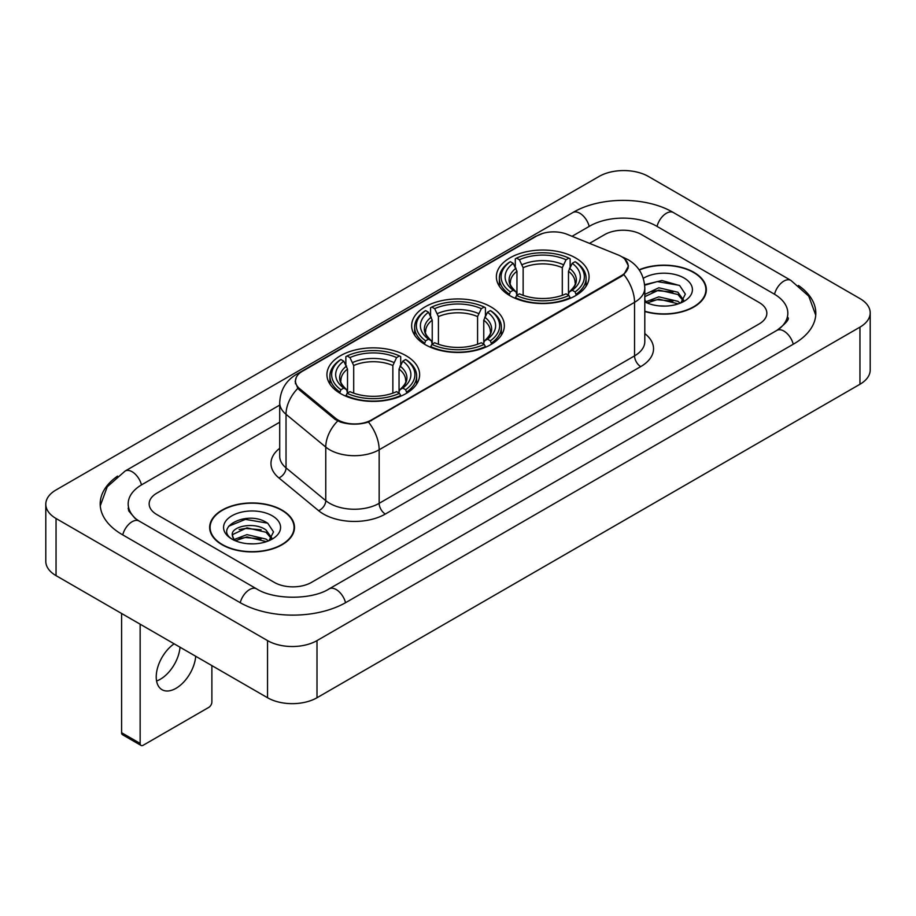 <?xml version="1.0" encoding="UTF-8"?>
<svg xmlns="http://www.w3.org/2000/svg" width="916" height="916" viewBox="0 0 916 916"><rect width="100%" height="100%" fill="white"/><g stroke="black" fill="none" stroke-linecap="round" stroke-linejoin="round"><path stroke-width="1.37" d="M490.77 306.791A46.35 26.759 0 0 0 440.264 300.986A46.35 26.759 0 0 0 411.65 325.718A46.35 26.759 0 0 0 425.23 344.634A46.35 26.759 0 0 0 475.736 350.439A46.35 26.759 0 0 0 504.35 325.718A46.35 26.759 0 0 0 490.77 306.791M406.051 355.706A46.35 26.759 0 0 0 355.545 349.901A46.35 26.759 0 0 0 326.932 374.621A46.35 26.759 0 0 0 340.5 393.548A46.35 26.759 0 0 0 391.017 399.353A46.35 26.759 0 0 0 419.631 374.621A46.35 26.759 0 0 0 406.051 355.706M575.5 257.877A46.35 26.759 0 0 0 524.982 252.072A46.35 26.759 0 0 0 496.369 276.804A46.35 26.759 0 0 0 509.949 295.719A46.35 26.759 0 0 0 560.455 301.524A46.35 26.759 0 0 0 589.068 276.804A46.35 26.759 0 0 0 575.5 257.877M621.254 256.446A23.61 13.637 0 0 0 618.105 254.923L567.187 234.336A23.61 13.637 0 0 0 536.936 235.87L302.383 371.289A23.61 13.637 0 0 0 295.467 380.93A23.61 13.637 0 0 0 299.727 388.75L335.382 418.143A23.61 13.637 0 0 0 371.427 419.963L621.254 275.727A23.61 13.637 0 0 0 628.17 266.087A23.61 13.637 0 0 0 621.254 256.446M644.795 311.509A42.411 24.492 0 0 0 706.339 289.651A42.411 24.492 0 0 0 693.916 272.338A42.411 24.492 0 0 0 639.116 269.796M282.071 510.12A42.411 24.492 0 0 0 235.847 504.808A42.411 24.492 0 0 0 209.661 527.433A42.411 24.492 0 0 0 222.084 544.745A42.411 24.492 0 0 0 268.308 550.058A42.411 24.492 0 0 0 294.494 527.433A42.411 24.492 0 0 0 282.071 510.12M210.096 529.643A42.411 24.492 0 0 0 209.947 530.284M624.792 259.056L628.479 265.949L623.853 274.594L621.563 276.254L368.461 422.047C359.095 424.864 349.74 424.864 340.386 422.047L335.073 419.356L299.418 389.964L297.837 388.35L295.158 381.548L296.36 377.197M274.342 582.416A26.232 15.148 0 0 0 311.44 582.416L759.158 323.932A26.232 15.148 0 0 0 766.841 313.215A26.232 15.148 0 0 0 759.158 302.509L641.658 234.668A26.232 15.148 0 0 0 604.56 234.668L589.503 243.358L604.56 234.668A26.232 15.148 0 0 1 641.658 234.668L759.158 302.509A26.232 15.148 0 0 1 766.841 313.215A26.232 15.148 0 0 1 759.158 323.932L311.44 582.416A26.232 15.148 0 0 1 274.342 582.416L156.842 514.574L274.342 582.416M279.712 422.219L156.842 493.163A26.232 15.148 0 0 0 149.159 503.869A26.232 15.148 0 0 0 156.842 514.574A26.232 15.148 0 0 1 149.159 503.869A26.232 15.148 0 0 1 156.842 493.163L279.712 422.219M294.196 530.284A42.411 24.492 0 0 0 294.059 529.643M706.053 292.513A42.411 24.492 0 0 0 705.904 291.861M644.795 311.222A41.976 24.24 0 0 0 705.904 289.651A41.976 24.24 0 0 0 693.607 272.521A41.976 24.24 0 0 0 639.276 270.037M659.188 305.887L665.772 306.081M646.078 301.696L658.81 296.841L677.897 301.307L680.21 303.162M647.257 302.921L658.81 299.108L678.309 303.86M644.795 299.669A19.763 11.416 0 0 0 647.429 303.082M644.795 294.402L658.81 287.773L677.897 292.238L683.576 300.082M644.795 296.67L658.81 290.04L677.897 294.505L683.13 300.677M644.795 301.856A28.511 16.465 0 0 0 684.08 301.295A28.511 16.465 0 0 0 684.08 278.017A28.511 16.465 0 0 0 643.284 278.304M680.886 302.887L685.351 294.116L679.706 285.597L661.936 280.502L644.624 284.681M646.284 302.578L644.795 301.009M644.669 285.231L657.253 281.59L679.317 285.345M650.967 291.803L657.253 290.658L673.008 292.009M650.967 300.872L657.253 299.727L673.008 301.078M222.393 544.573A41.976 24.24 0 0 0 268.136 549.829A41.976 24.24 0 0 0 294.059 527.433A41.976 24.24 0 0 0 281.762 510.292A41.976 24.24 0 0 0 236.007 505.037A41.976 24.24 0 0 0 210.096 527.433A41.976 24.24 0 0 0 222.393 544.573M247.331 543.669L253.927 543.864M234.233 539.478L246.965 534.623L266.052 539.089L268.365 540.944M235.401 540.703L246.965 536.89L266.464 541.642M234.427 540.36L232.389 535.574A19.763 11.416 0 0 0 235.572 540.852M271.731 537.864L266.052 530.02C254.19 521.17 229.779 526.631 232.389 535.574L232.309 534.704M232.435 535.849L232.985 534.383L246.965 527.822L266.052 532.288L271.285 538.459M269.041 540.658L273.506 531.898L267.85 523.38C247.847 508.998 212.306 527.948 232.836 539.57L233.855 540.188M272.235 515.788A28.511 16.465 0 0 0 231.92 515.788A28.511 16.465 0 0 0 231.92 539.077A28.511 16.465 0 0 0 272.235 539.066A28.511 16.465 0 0 0 272.235 515.788M228.668 526.242L245.408 519.372L267.472 523.128M239.122 529.574L245.408 528.44L261.152 529.792M239.122 538.642L245.408 537.509L261.152 538.86M509.113 295.227L510.349 291.918A41.632 24.034 0 0 1 510.349 261.69L513.212 263.339A37.602 21.709 0 0 0 513.212 290.257L516.04 291.872L516.956 295.25M516.956 293.864L516.956 271.262L513.212 263.339M515.296 266.922L515.296 258.827L516.544 258.117A41.632 24.034 0 0 1 568.905 258.117L566.042 259.766A37.602 21.709 0 0 0 519.406 259.766L523.139 267.69L523.139 295.341M562.298 295.341L562.298 267.69L566.042 259.766M515.296 297.631A43.373 25.041 0 0 0 570.141 297.631L568.905 295.49A41.632 24.034 0 0 1 516.544 295.49L515.296 298.376M570.141 298.376L570.141 297.631M510.349 261.69L509.113 262.4A43.373 25.041 0 0 0 499.346 278.224A43.373 25.041 0 0 0 509.113 294.059M568.905 258.117L570.141 258.827L570.141 266.922M516.544 295.49L519.406 293.83A37.602 21.709 0 0 0 566.042 293.83L568.905 295.49M513.212 290.257L510.349 291.918M519.406 259.766L516.544 258.117M516.04 268.205A33.64 19.419 0 0 0 516.04 291.872L516.2 291.975C511.426 287.349 509.479 284.212 510.361 282.563A32.358 18.686 0 0 1 516.956 271.262M576.324 294.059A43.373 25.041 0 0 0 586.091 278.224A43.373 25.041 0 0 0 576.324 262.4L575.088 261.69A41.632 24.034 0 0 1 575.088 291.918L576.324 295.227M575.088 291.918L572.225 290.257A37.602 21.709 0 0 0 572.225 263.339L575.088 261.69M572.225 263.339L568.481 271.262L568.481 293.864L569.397 291.872L572.225 290.257M568.481 271.262A32.358 18.686 0 0 1 575.076 282.563C575.958 284.223 574.011 287.361 569.237 291.975L569.397 291.872A33.64 19.419 0 0 0 569.397 268.205M568.481 295.25L568.481 293.864M424.394 344.141L425.631 340.832A41.632 24.034 0 0 1 425.631 310.593L428.493 312.253A37.602 21.709 0 0 0 428.493 339.172L431.322 340.786L432.238 344.153M432.238 342.779L432.238 320.176L428.493 312.253M430.577 315.837L430.577 307.742L431.814 307.032A41.632 24.034 0 0 1 484.186 307.032L481.324 308.681A37.602 21.709 0 0 0 434.676 308.681L438.421 316.604L438.421 344.244M477.58 344.244L477.58 316.604L481.324 308.681M430.577 346.546A43.373 25.041 0 0 0 485.423 346.546L484.186 344.393A41.632 24.034 0 0 1 431.814 344.393L430.577 347.29M485.423 347.29L485.423 346.546M425.631 310.593L424.394 311.303A43.373 25.041 0 0 0 414.627 327.138A43.373 25.041 0 0 0 424.394 342.973M484.186 307.032L485.423 307.742L485.423 315.837M431.814 344.393L434.676 342.744A37.602 21.709 0 0 0 481.324 342.744L484.186 344.393M428.493 339.172L425.631 340.832M434.676 308.681L431.814 307.032M431.322 317.119A33.64 19.419 0 0 0 431.322 340.786L431.482 340.889C426.707 336.264 424.761 333.126 425.642 331.478A32.358 18.686 0 0 1 432.238 320.176M491.606 342.973A43.373 25.041 0 0 0 501.373 327.138A43.373 25.041 0 0 0 491.606 311.303L490.369 310.593A41.632 24.034 0 0 1 490.369 340.832L491.606 344.141M490.369 340.832L487.507 339.172A37.602 21.709 0 0 0 487.507 312.253L490.369 310.593M487.507 312.253L483.762 320.176L483.762 342.779L484.679 340.786L487.507 339.172M483.762 320.176A32.358 18.686 0 0 1 490.358 331.478C491.239 333.138 489.293 336.275 484.518 340.889L484.679 340.786A33.64 19.419 0 0 0 484.679 317.119M483.762 344.153L483.762 342.779M339.676 393.056L340.912 389.735A41.632 24.034 0 0 1 340.912 359.507L343.775 361.167A37.602 21.709 0 0 0 343.775 388.086L346.603 389.689L347.519 393.067M347.519 391.693L347.519 369.079L343.775 361.167M345.859 364.74L345.859 356.645L347.095 355.935A41.632 24.034 0 0 1 399.456 355.935L396.594 357.595A37.602 21.709 0 0 0 349.958 357.595L353.702 365.518L353.702 393.159M392.861 393.159L392.861 365.518L396.594 357.595M345.859 395.46A43.373 25.041 0 0 0 400.704 395.46L399.456 393.308A41.632 24.034 0 0 1 347.095 393.308L345.859 396.193M400.704 396.193L400.704 395.46M340.912 359.507L339.676 360.217A43.373 25.041 0 0 0 329.909 376.052A43.373 25.041 0 0 0 339.676 391.888M399.456 355.935L400.704 356.645L400.704 364.74M347.095 393.308L349.958 391.659A37.602 21.709 0 0 0 396.594 391.659L399.456 393.308M343.775 388.086L340.912 389.735M349.958 357.595L347.095 355.935M346.603 366.034A33.64 19.419 0 0 0 346.603 389.689L346.763 389.804C341.989 385.178 340.042 382.041 340.924 380.392A32.358 18.686 0 0 1 347.519 369.079M406.887 391.888A43.373 25.041 0 0 0 416.654 376.052A43.373 25.041 0 0 0 406.887 360.217L405.651 359.507A41.632 24.034 0 0 1 405.651 389.735L406.887 393.056M405.651 389.735L402.788 388.086A37.602 21.709 0 0 0 402.788 361.167L405.651 359.507M402.788 361.167L399.044 369.079L399.044 391.693L399.96 389.689L402.788 388.086M399.044 369.079A32.358 18.686 0 0 1 405.639 380.392C406.521 382.052 404.574 385.189 399.8 389.804L399.96 389.689A33.64 19.419 0 0 0 399.96 366.034M399.044 393.067L399.044 391.693M180.017 647.211A27.984 16.156 -60 0 1 160.323 679.248A27.984 16.156 -60 0 1 156.579 681M174.132 643.811A27.984 16.156 120 0 0 157.392 668.485A27.984 16.156 120 0 0 162.018 689.702A27.984 16.156 120 0 0 176.009 688.317A27.984 16.156 120 0 0 195.715 656.268M140.148 743.437A4.374 2.519 120 0 0 141.053 745.441L122.504 734.724A4.374 2.519 -60 0 1 121.599 732.72L140.148 743.437L140.148 624.185M121.599 613.48L121.599 732.72M141.053 745.441A4.374 2.519 120 0 0 143.239 745.223L208.791 707.381A4.374 2.519 120 0 0 211.882 702.022L211.882 665.6M779.104 329.004A47.22 27.262 0 0 0 787.829 313.215A47.22 27.262 0 0 0 773.997 293.933L656.509 226.103A47.22 27.262 0 0 0 589.721 226.103L572.053 236.305M279.712 405.09L142.003 484.587A47.22 27.262 0 0 0 128.171 503.869A47.22 27.262 0 0 0 136.896 519.658M267.541 640.605A34.98 20.198 0 0 0 317.005 640.605L859.952 327.138A34.98 20.198 0 0 0 870.2 312.86A34.98 20.198 0 0 0 859.952 298.582L648.459 176.479A34.98 20.198 0 0 0 598.995 176.479L56.048 489.945A34.98 20.198 0 0 0 45.8 504.224A34.98 20.198 0 0 0 56.048 518.502L267.541 640.605L267.541 697.74A34.98 20.198 0 0 0 317.005 697.74L859.952 384.262A34.98 20.198 0 0 0 870.2 369.984L870.2 312.86M45.8 504.224L45.8 561.348A34.98 20.198 0 0 0 56.048 575.637L267.541 697.74M117.58 476.102A75.215 43.418 0 0 0 100.188 503.869A75.215 43.418 0 0 0 122.217 534.578L239.706 602.407A75.215 43.418 0 0 0 346.076 602.407L793.783 343.924A75.215 43.418 0 0 0 815.812 313.215A75.215 43.418 0 0 0 798.42 285.449M299.727 388.75L299.727 390.216M335.382 418.143L335.382 419.608M371.427 419.963L371.427 420.673M621.254 275.727L621.254 276.426M644.795 333.596A43.728 25.247 180 0 1 640.731 366.595L385.338 514.048A8.748 5.049 60 0 1 379.155 503.331L634.548 355.877A34.98 20.198 0 0 0 644.795 341.599L644.795 288.048A34.98 20.198 180 0 1 634.548 302.326A30.606 17.667 -120 0 0 623.853 274.594M385.338 514.048A43.728 25.247 180 0 1 323.497 514.048A43.728 25.247 180 0 1 318.596 510.67L278.876 477.912A43.728 25.247 180 0 1 279.712 448.29M329.68 503.331A34.98 20.198 0 0 0 379.155 503.331L379.155 449.779A34.98 20.198 180 0 1 329.68 449.779A34.98 20.198 180 0 1 325.764 447.077L286.032 414.318A34.98 20.198 180 0 1 279.712 402.742L279.712 456.294A34.98 20.198 0 0 0 286.032 467.881L325.764 500.64A34.98 20.198 0 0 0 329.68 503.331M644.795 288.048C644.2 275.464 638.681 266.041 628.216 259.755L623.796 257.602A30.606 14.335 112 0 0 622.491 257.224M368.461 422.047A30.606 17.667 60 0 1 379.155 449.779L634.548 302.326L634.548 355.877A8.748 5.049 60 0 0 640.731 366.595M299.589 373.224A30.606 17.667 -120 0 0 296.292 374.449C285.826 380.735 280.296 390.159 279.712 402.742M296.292 374.449L534.681 236.82A30.606 17.667 60 0 1 536.994 235.836M297.837 388.35A30.606 20.473 129.5 0 0 286.032 414.318L286.032 467.881A8.748 5.851 -50.5 0 1 278.876 477.912M337.683 420.982A30.606 20.473 129.5 0 0 325.764 447.077L325.764 500.64A8.748 5.851 -50.5 0 1 318.596 510.67M562.298 267.69A32.358 18.686 0 0 0 523.139 267.69M563.214 264.632A33.64 19.419 0 0 0 522.223 264.632M477.58 316.604A32.358 18.686 0 0 0 438.421 316.604M478.495 313.547A33.64 19.419 0 0 0 437.505 313.547M392.861 365.518A32.358 18.686 0 0 0 353.702 365.518M393.777 362.461A33.64 19.419 0 0 0 352.786 362.461M345.55 602.705A13.992 8.084 -120 0 0 329.176 588.862C311.978 599.991 273.804 599.991 256.594 588.862L139.106 521.032L134.973 518.284L128.755 510.945L128.171 508.151M240.232 602.705A13.992 8.084 -60 0 1 249.599 589.56A13.992 8.084 -60 0 1 256.594 588.862M122.744 534.875A13.992 8.084 -60 0 1 132.11 521.719A13.992 8.084 -60 0 1 139.106 521.032M100.268 505.838L107.229 486.808L125.114 471.042A13.992 8.084 60 0 1 141.476 484.896M125.114 471.042L572.832 212.558A13.992 8.084 60 0 1 589.194 226.412M572.832 212.558C600.117 196.322 646.101 196.322 673.397 212.558A13.992 8.084 120 0 0 666.401 213.256A13.992 8.084 120 0 0 657.035 226.412M815.732 315.184L808.771 296.166L790.886 280.388A13.992 8.084 120 0 0 783.89 281.086A13.992 8.084 120 0 0 774.524 294.242M793.256 344.221A13.992 8.084 -120 0 0 776.894 330.378L329.176 588.862M317.005 697.74L317.005 640.605M56.048 575.637L56.048 518.502M859.952 384.262L859.952 327.138M295.467 380.93L295.467 383.827M628.17 266.087L628.17 268.17M534.681 236.82L542.673 233.431M623.796 257.602L621.895 256.835M705.904 293.166L705.904 289.651M294.059 530.937L294.059 527.433M210.096 530.937L210.096 527.433M499.346 286.227L499.346 278.224M586.091 286.227L586.091 278.224M414.627 335.142L414.627 327.138M501.373 335.142L501.373 327.138M329.909 384.056L329.909 376.052M416.654 384.056L416.654 376.052M787.829 317.497C789.775 318.917 786.134 323.211 776.894 330.378M673.397 212.558L790.886 280.388"/></g></svg>
